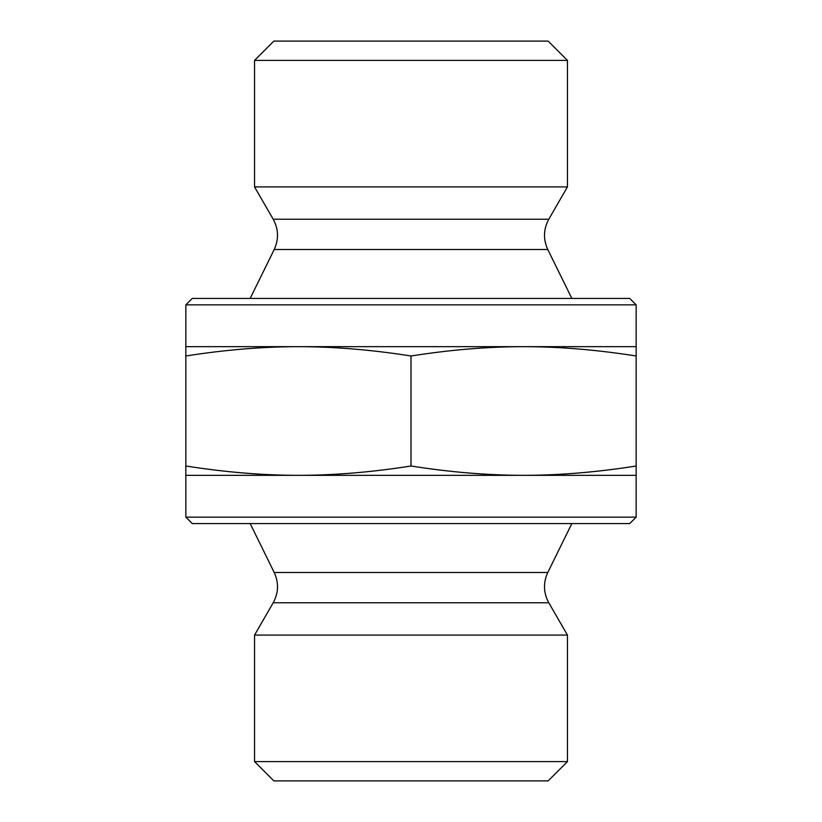 <?xml version="1.0" encoding="UTF-8"?>
<svg xmlns="http://www.w3.org/2000/svg" width="822" height="822" viewBox="0 0 822 822"><rect width="100%" height="100%" fill="white"/><g stroke="black" fill="none" stroke-linecap="round" stroke-linejoin="round"><path stroke-width="1.23" d="M636.156 355.998C596.854 349.792 559.33 346.689 523.583 346.668L636.156 346.668L636.156 517.141L185.844 517.141L192.276 523.583L629.724 523.583L636.156 517.141M411 355.998C371.698 349.792 334.174 346.689 298.417 346.668L523.583 346.668C487.826 346.689 450.302 349.792 411 355.998L411 466.002C450.302 472.208 487.826 475.311 523.583 475.332C559.33 475.311 596.854 472.208 636.156 466.002M185.844 355.998L185.844 346.668L298.417 346.668C262.67 346.689 225.146 349.792 185.844 355.998L185.844 466.002C225.146 472.208 262.67 475.311 298.417 475.332C334.174 475.311 371.698 472.208 411 466.002M636.156 475.332L185.844 475.332L185.844 466.002M636.156 304.859L629.724 298.417L192.276 298.417L185.844 304.859L636.156 304.859L636.156 346.668M254.553 60.396L567.447 60.396L567.447 186.913L254.553 186.913L254.553 60.396L273.849 41.1L548.151 41.1L567.447 60.396M273.849 780.9L548.151 780.9L567.447 761.604L254.553 761.604L273.849 780.9M548.798 602.773L273.202 602.773C278.576 592.847 278.915 582.767 274.219 572.502L547.781 572.502C543.085 582.767 543.424 592.847 548.798 602.773L567.447 635.087L254.553 635.087L254.553 761.604M274.219 249.498C278.915 239.233 278.576 229.153 273.202 219.227L548.798 219.227C543.424 229.153 543.085 239.233 547.781 249.498L274.219 249.498L250.176 298.417M185.844 304.859L185.844 346.668M185.844 475.332L185.844 517.141M567.447 635.087L567.447 761.604M273.202 602.773L254.553 635.087M547.781 572.502L571.824 523.583M274.219 572.502L250.176 523.583M547.781 249.498L571.824 298.417M548.798 219.227L567.447 186.913M273.202 219.227L254.553 186.913"/></g></svg>
